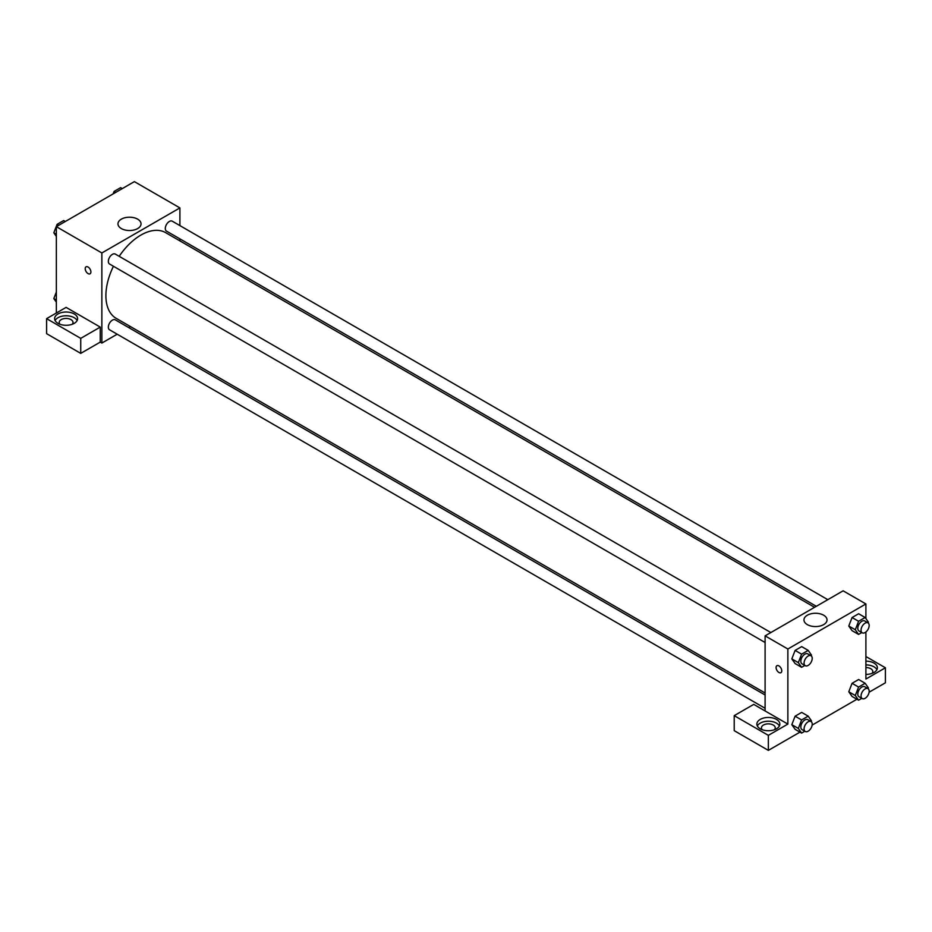 <?xml version="1.0" encoding="UTF-8"?>
<svg xmlns="http://www.w3.org/2000/svg" width="932" height="932" viewBox="0 0 932 932"><rect width="100%" height="100%" fill="white"/><g stroke="black" fill="none" stroke-linecap="round" stroke-linejoin="round"><path stroke-width="1.4" d="M56.351 313.024L56.351 226.674L134.383 181.624L179.899 207.906L179.899 225.591M179.899 238.872L179.899 240.875M121.346 219.148A11.534 6.652 180 0 1 133.917 217.715A11.534 6.652 180 0 1 141.035 223.866A11.534 6.652 180 0 1 129.501 230.519A11.534 6.652 180 0 1 117.968 223.866A11.534 6.652 180 0 1 121.346 219.148M117.187 334.204L101.868 343.058L101.868 252.956L56.351 226.674M101.868 252.956L179.899 207.906M86.047 266.832A4.019 2.318 -120 0 0 85.429 270.059A4.019 2.318 -120 0 0 88.051 273.6A4.019 2.318 60 0 1 85.429 270.059A4.019 2.318 60 0 1 86.047 266.832A4.019 2.318 60 0 1 90.066 269.162A4.019 2.318 60 0 1 90.066 273.798A4.019 2.318 60 0 1 88.051 273.6A4.019 2.318 -120 0 0 90.066 273.798M100.248 327.097L66.102 307.385L46.6 318.651L80.734 338.363L100.248 327.097L100.248 342.114L101.868 343.058M57.982 313.956A11.499 6.641 180 0 1 70.506 312.523A11.499 6.641 180 0 1 77.601 318.651A11.499 6.641 180 0 1 66.102 325.291A11.499 6.641 180 0 1 54.615 318.651A11.499 6.641 180 0 1 57.982 313.956M77.135 320.526A11.499 6.641 0 0 0 57.982 317.719A11.499 6.641 0 0 0 55.081 320.526M60.021 324.289A6.897 3.984 180 0 1 59.205 322.402A6.897 3.984 180 0 1 63.469 318.732A6.897 3.984 180 0 1 70.983 319.594A6.897 3.984 180 0 1 72.999 322.402A6.897 3.984 180 0 1 72.195 324.289M80.734 338.363L80.734 353.379L100.248 342.114M46.6 318.651L46.6 333.668L80.734 353.379M130.422 326.573L128.686 327.575M770.857 632.548L115.277 254.063A5.743 3.32 120 0 0 109.533 257.383A5.743 3.32 120 0 0 109.533 264.012L765.102 642.509M765.102 695.004L115.277 319.827A5.743 3.32 120 0 0 110.85 321.377A5.743 3.32 120 0 0 108.345 327.155A5.743 3.32 120 0 0 109.533 329.788L765.102 708.285M827.814 599.672L172.234 221.175A5.743 3.32 120 0 0 167.807 222.713A5.743 3.32 120 0 0 165.302 228.503A5.743 3.32 120 0 0 166.49 231.124L816.316 606.301M814.58 607.314L165.616 232.639A49.478 28.566 120 0 0 119.191 256.323M113.436 266.272A49.478 28.566 120 0 0 105.899 295.677A49.478 28.566 120 0 0 116.151 318.325L765.102 693M765.102 710.953L753.732 704.382L734.218 715.648L768.352 735.36L787.866 724.094L765.102 710.953L765.102 635.869L843.134 590.818L865.898 603.959L865.898 618.557M734.218 715.648L734.218 730.665L768.352 750.377L799.959 732.133M812.145 725.096L856.916 699.245M869.102 692.208L885.4 682.795L885.4 667.778L865.898 679.044L865.898 631.989M865.898 667.557A6.897 3.984 180 0 1 870.768 668.722A6.897 3.984 180 0 1 872.795 671.541A6.897 3.984 180 0 1 871.979 673.417M876.919 669.665A11.499 6.641 0 0 0 865.898 664.9M865.898 661.149A11.499 6.641 180 0 1 877.385 667.778A11.499 6.641 180 0 1 865.898 674.418M762.271 729.721A6.897 3.984 180 0 1 761.456 727.845A6.897 3.984 180 0 1 768.352 723.861A6.897 3.984 180 0 1 775.249 727.845A6.897 3.984 180 0 1 774.445 729.721M779.385 725.97A11.499 6.641 0 0 0 760.232 723.15A11.499 6.641 0 0 0 757.332 725.97M760.232 719.399A11.499 6.641 180 0 1 772.756 717.966A11.499 6.641 180 0 1 779.851 724.094A11.499 6.641 180 0 1 768.352 730.735A11.499 6.641 180 0 1 756.866 724.094A11.499 6.641 180 0 1 760.232 719.399M768.352 735.36L768.352 750.377M865.898 656.524L885.4 667.778M858.582 687.059L852.069 683.307L858.64 679.51L852.069 683.307L848.784 691.777L852.069 696.449L848.784 691.777L855.296 695.528L858.582 687.059L865.141 683.273L868.426 687.944L868.123 688.725M861.809 632.56L858.582 634.424L852.069 630.673L848.784 626.013L852.069 617.532L858.64 613.745L852.069 617.532L858.582 621.283L865.141 617.497L868.426 622.168L868.123 622.949M804.84 665.448L801.613 667.312L795.113 663.561L791.827 658.901M801.613 667.312L798.328 662.64L801.613 654.171L795.113 650.419L801.683 646.622L795.113 650.419L791.827 658.889L795.113 663.561M804.84 731.224L801.613 733.088L798.328 728.416L801.613 719.947L795.113 716.195L801.683 712.398L795.113 716.195L791.827 724.653L795.113 729.337L791.827 724.665M787.866 724.094L787.866 649.01L865.898 603.959M823.655 615.213A11.534 6.652 180 0 1 827.034 619.92A11.534 6.652 180 0 1 815.5 626.572A11.534 6.652 180 0 1 803.966 619.92A11.534 6.652 180 0 1 811.085 613.769A11.534 6.652 180 0 1 823.655 615.213M787.866 649.01L765.102 635.869M776.915 665.704A4.019 2.318 -120 0 0 776.298 668.931A4.019 2.318 -120 0 0 778.931 672.473A4.019 2.318 60 0 1 776.298 668.931A4.019 2.318 60 0 1 776.915 665.704A4.019 2.318 60 0 1 780.934 668.023A4.019 2.318 60 0 1 780.934 672.671A4.019 2.318 60 0 1 778.919 672.473A4.019 2.318 -120 0 0 780.934 672.671M801.613 654.171L808.184 650.385L811.469 655.056L811.166 655.837M811.026 655.744L807.776 653.868A5.743 3.32 120 0 0 803.349 655.406A5.743 3.32 120 0 0 800.833 661.196A5.743 3.32 120 0 0 802.033 663.829L805.283 665.704A5.743 3.32 120 0 0 811.026 662.384A5.743 3.32 120 0 0 811.026 655.744A5.743 3.32 120 0 0 806.599 657.281A5.743 3.32 120 0 0 804.083 663.071A5.743 3.32 120 0 0 805.283 665.704M798.328 662.64L791.827 658.889M808.184 650.385L801.683 646.622M858.582 634.424L855.296 629.752L858.582 621.283M867.983 622.856L864.733 620.98A5.743 3.32 120 0 0 860.306 622.518A5.743 3.32 120 0 0 857.801 628.308A5.743 3.32 120 0 0 858.989 630.941L862.24 632.816A5.743 3.32 120 0 0 867.983 629.496A5.743 3.32 120 0 0 867.983 622.856A5.743 3.32 120 0 0 863.556 624.405A5.743 3.32 120 0 0 861.052 630.183A5.743 3.32 120 0 0 862.24 632.816M852.069 630.673L848.784 626.001L855.296 629.752M865.141 617.497L858.64 613.745M801.613 719.947L808.184 716.149L811.469 720.832L811.166 721.613M811.026 721.519L807.776 719.644A5.743 3.32 120 0 0 803.349 721.182A5.743 3.32 120 0 0 800.833 726.96A5.743 3.32 120 0 0 802.033 729.593L805.283 731.469A5.743 3.32 120 0 0 811.026 728.16A5.743 3.32 120 0 0 811.026 721.519A5.743 3.32 120 0 0 806.599 723.057A5.743 3.32 120 0 0 804.083 728.847A5.743 3.32 120 0 0 805.283 731.469M801.613 733.088L795.113 729.337M798.328 728.416L791.827 724.653M808.184 716.149L801.683 712.398M861.809 698.336L858.582 700.2L855.296 695.528M867.983 688.632L864.733 686.756A5.743 3.32 120 0 0 860.306 688.294A5.743 3.32 120 0 0 857.801 694.084A5.743 3.32 120 0 0 858.989 696.717L862.24 698.592A5.743 3.32 120 0 0 867.983 695.272A5.743 3.32 120 0 0 867.983 688.632A5.743 3.32 120 0 0 863.556 690.169A5.743 3.32 120 0 0 861.052 695.959A5.743 3.32 120 0 0 862.24 698.592M858.582 700.2L852.069 696.449M865.141 683.273L858.64 679.51M56.351 236.413L53.811 232.802L57.097 224.332L63.667 220.535L65.333 221.49M56.351 234.258L53.811 232.802M58.763 225.288L57.097 224.332M113.098 193.914L114.065 191.444L120.636 187.647L122.29 188.614M115.719 192.4L114.065 191.444M56.351 302.178L53.811 298.566L56.351 292.031M56.351 300.034L53.811 298.566"/></g></svg>
